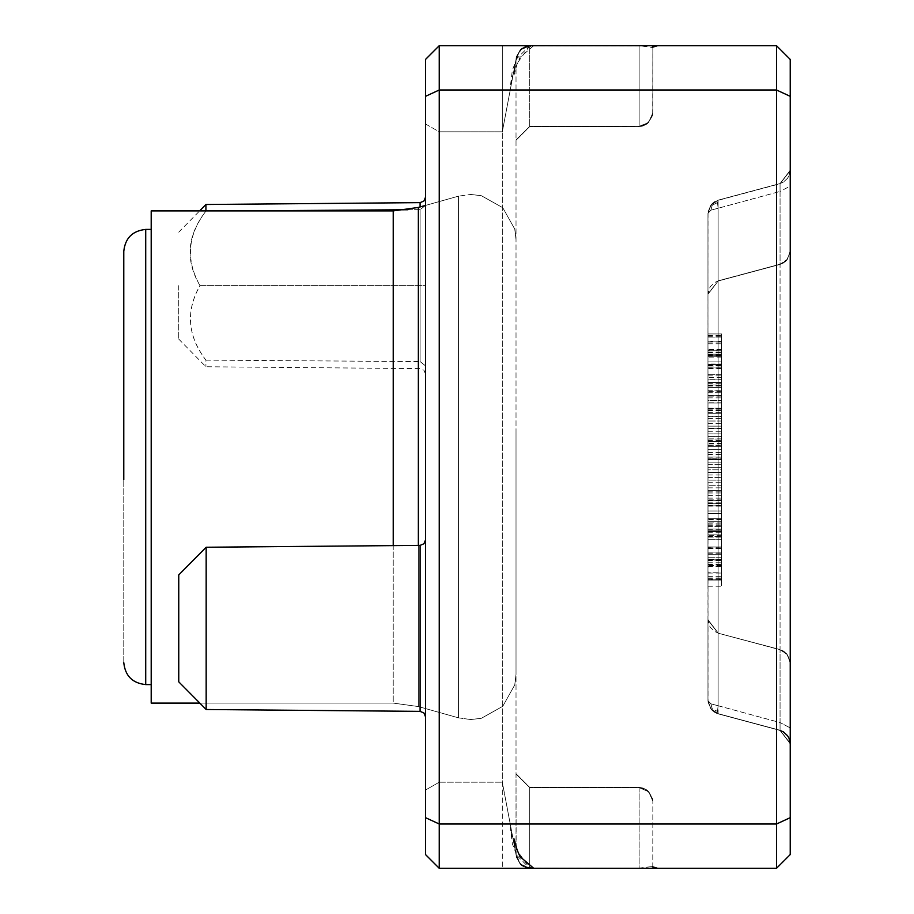 <?xml version="1.0" encoding="UTF-8"?>
<svg xmlns="http://www.w3.org/2000/svg" width="914" height="914" viewBox="0 0 914 914"><rect width="100%" height="100%" fill="white"/><g stroke="black" fill="none" stroke-linecap="round" stroke-linejoin="round"><path stroke-width="0.69" stroke-dasharray="4.57 3.43" d="M516.022 430.791L516.022 674.304L516.022 430.791M123.778 662.65L123.778 479.622L123.778 662.65C125.172 675.892 132.484 683.204 145.714 684.586L151.198 684.586L151.198 229.414L151.198 684.586L151.198 229.414L151.198 684.586L145.714 684.586C132.484 683.204 125.172 675.892 123.778 662.65C125.172 675.892 132.484 683.204 145.714 684.586L145.714 229.414C132.484 230.796 125.172 238.108 123.778 251.35L123.778 434.379M425.536 628.375L425.536 716.85L425.536 628.375M151.198 701.301L151.198 210.906L151.198 701.301M418.361 545.395L418.361 207.444L418.361 706.556L418.361 207.444L418.361 706.556L393.226 703.095L393.226 210.906L393.226 703.095L151.198 703.095L151.198 210.906L393.226 210.906L393.226 545.612M653.122 868.3L529.732 868.094L529.732 787.628L529.732 868.3L439.246 868.3L502.312 868.3L502.312 131.81L502.312 782.19L516.022 854.59L516.022 59.41L516.022 854.59L516.022 774.124L516.17 856.509L520.18 864.141L529.732 868.3L520.077 864.027L516.022 854.59L520.18 863.993L529.732 868.094L520.18 863.993L516.022 854.59L529.732 868.3L522.26 865.866L520.18 864.141L516.022 854.59L502.312 782.19L502.312 868.3L639.137 868.3L528.018 868.151L522.842 866.221L520.18 864.141L521.597 865.409L516.273 857.081M206.164 709.504L206.164 547.246M178.756 285.625L178.756 339.094L178.756 285.625M205.924 204.496L205.924 211.123C187.519 235.161 185.542 259.999 199.972 285.625L425.536 285.625L425.536 365.863L425.536 205.387C425.536 194.476 425.536 194.476 425.536 205.387C425.536 194.476 425.536 194.476 425.536 205.387L425.536 285.625L199.972 285.625C185.531 311.023 187.507 335.849 205.924 360.127L205.924 366.754L205.924 360.127C187.519 336.089 185.542 311.251 199.972 285.625C185.039 260.364 187.027 235.526 205.924 211.123L205.924 210.906M178.756 681.844L178.756 574.906M516.022 140.288L529.732 126.578L516.022 140.288M516.022 773.712L529.732 787.422L516.022 773.712M652.585 115.358L647.261 123.676L648.677 122.407L639.137 126.578L529.732 126.578L639.137 126.578L646.015 124.498L639.137 126.52L529.732 126.372L516.022 139.876L529.732 126.372L639.137 126.372L648.677 122.27L652.847 112.868L652.585 115.358L648.677 122.407L646.015 124.498L647.592 123.436L652.687 114.776L652.847 45.974L652.847 112.868L648.677 122.27L639.137 126.372L639.137 45.7L652.036 47.437L653.122 45.7L529.732 45.906L529.732 126.372L529.732 45.7L639.137 45.7L439.246 45.7L502.312 45.7L502.312 131.81L516.022 59.41L502.312 131.81L502.312 45.7L533.719 45.7L528.018 45.849L521.597 48.591L520.18 49.859L525.082 46.614L529.732 45.7L520.077 49.973L516.022 59.41L516.17 57.491L520.18 49.859L516.273 56.919L516.022 59.41L520.18 50.007L529.732 45.906L520.18 50.007L516.022 59.41L529.732 45.7L522.26 48.134L520.18 49.859L525.082 46.614M646.598 124.144L642.953 125.961L639.137 126.578L639.137 45.906L529.732 45.746L522.842 47.779L520.18 50.007L521.266 48.842L516.17 57.491M776.512 45.7L776.512 89.995L790.222 96.324L790.222 59.41L776.512 45.7L439.246 45.7L425.536 59.41L439.246 45.7L425.536 59.41L425.536 123.984L439.246 131.81L439.246 45.7L439.246 131.81L425.536 123.984L425.536 790.016L425.536 59.41L425.536 96.324L439.246 89.995L439.246 45.7M652.79 867.626L652.847 801.132L652.847 868.026L652.036 866.563L639.137 868.094L639.137 787.422L642.953 788.039L646.598 789.856L648.677 791.593L652.585 798.642L652.847 801.132L648.677 791.73L652.847 801.132L652.687 799.224L648.677 791.593L639.137 787.422L529.732 787.422L639.137 787.422L646.015 789.502L648.677 791.73L646.015 789.502L640.84 787.582L529.732 787.628L516.022 774.124L529.732 787.628L639.137 787.628L648.677 791.73L639.137 787.628L639.137 868.3L529.732 868.254L522.842 866.221L520.18 863.993L522.26 865.866M439.246 868.3L776.512 868.3L790.222 854.59L790.222 817.676L776.512 824.005L439.246 824.005L439.246 868.3L439.246 782.19L425.536 790.016L439.246 782.19L439.246 868.3L425.536 854.59L439.246 868.3L425.536 854.59L425.536 817.676L439.246 824.005L439.246 89.995L776.512 89.995L776.512 868.3M790.222 251.19L787.308 259.473L790.222 251.19L787.308 259.348L780.053 264.237L787.308 259.348L790.222 251.19L790.222 170.312L790.222 186.102L780.053 191.449L780.053 183.554L780.053 457L780.053 191.449L790.222 186.102M790.222 727.898L780.053 722.551L790.222 727.898L790.222 743.688L780.053 730.446L780.053 722.551L780.053 730.446L718.118 713.845L780.053 730.446L783.412 731.908L787.422 735.576L788.953 738.124L790.222 743.688L780.053 730.446L790.222 743.688L780.053 730.446L718.107 713.8L780.053 730.446M790.222 743.299L780.053 730.252L790.222 743.299L790.222 662.81L787.308 654.653L780.053 649.763L787.308 654.653L790.222 662.81L790.073 660.971L787.308 654.527L780.053 649.568L787.308 654.527L790.222 662.81M425.536 365.863C425.536 376.774 425.536 376.774 425.536 365.863C425.536 376.774 425.536 376.774 425.536 365.863L420.097 361.59L425.536 365.863M425.536 854.59L425.536 123.984M790.222 170.701L780.053 183.748L780.065 264.375L785.343 261.541L787.308 259.473L780.053 264.432L783.138 263.141L787.308 259.473L784.041 262.535L780.065 264.375L780.053 183.748L718.107 200.2L710.875 205.227L718.118 200.349L780.053 183.748L790.222 170.701M790.222 170.312L780.053 183.554L718.107 200.2L780.053 183.554L783.412 182.092L787.422 178.424L788.953 175.876L790.222 170.312L780.053 183.554L783.332 182.16L787.56 178.253L788.999 175.785L790.222 170.312L780.053 183.554L790.222 170.312M425.536 205.387L420.097 209.66L237.926 210.906M199.812 703.095L393.226 703.095L151.198 703.095L393.226 703.095L418.361 706.556L393.226 703.095L418.361 706.556L418.361 207.444L418.361 706.556L418.361 207.444L458.531 196.144L458.531 717.856L458.531 196.144L458.531 717.856L458.531 196.144L458.531 717.856L458.531 196.144L458.531 717.856L458.531 196.144L425.536 205.422L420.097 209.66L420.097 206.952M787.308 259.348L785.343 261.541L787.308 259.348M717.49 202.565L718.118 208.255L780.053 191.449L718.118 208.255L717.49 202.565L718.118 200.155L717.49 202.565L712.223 205.227L710.875 205.113L712.829 203.034L710.875 205.113L707.962 213.396L710.875 205.113L718.118 200.155L780.053 183.554L718.118 200.155L710.875 205.113L712.223 205.227L717.49 202.565M718.118 705.745L780.053 722.551L780.053 457L780.053 722.551L718.118 705.745L717.49 711.435L718.118 713.845L717.49 711.435L718.118 705.745L710.875 703.826L707.962 700.604L707.962 213.396L710.875 210.174L712.223 205.227L710.875 210.174L707.962 213.396L708.053 702.112L710.875 708.887L712.223 708.773L717.49 711.435L712.223 708.773L710.875 703.826L712.223 708.773L710.875 708.887L707.962 700.604L707.962 620.126L718.118 633.174L780.053 649.568L718.118 633.174L707.962 620.126L707.962 700.604L710.875 708.773L712.829 710.966L710.875 708.887L714.988 712.532L718.118 713.845L710.875 708.887L712.829 710.966L710.875 708.773L707.962 700.604L710.875 708.887L718.118 713.845L710.875 708.887L707.962 700.604L710.875 703.826L718.118 705.745L718.118 457L718.118 705.745M718.118 713.651L710.875 708.773L718.118 713.651L718.118 633.174L780.065 649.626L780.053 730.252L780.053 649.763L718.118 633.174L718.118 713.651L780.053 730.252L718.118 713.651M783.344 650.974L787.308 654.653L784.041 651.465L780.065 649.626L786.486 653.533L790.13 661.313M780.053 264.432L718.118 281.021L780.053 264.432L786.246 260.73L790.073 253.029M205.924 360.127L420.097 361.59L205.924 360.127M710.875 205.113L718.118 200.155L710.875 205.113L707.962 213.396L707.962 293.874L718.118 281.021L707.962 293.874L708.053 211.888L710.875 205.113L714.874 201.526L711.686 204.108L708.053 211.888M718.107 200.2L712.829 203.034L718.107 200.2M718.118 208.255L710.875 210.174L718.118 208.255L718.118 457L718.118 208.255M718.107 713.8L712.829 710.966L718.107 713.8M707.962 619.738L718.118 632.979L707.962 619.738L709.173 625.199L710.612 627.678L714.839 631.574L718.118 632.979M718.118 281.021L707.962 294.262L718.118 281.021L714.839 282.426L710.612 286.322L709.173 288.801L707.962 294.262M707.962 467.283L721.672 467.283L707.962 467.283L721.672 467.283L721.672 490.418L721.672 469.853L707.962 469.853L707.962 480.136L721.672 480.136L707.962 480.136L707.962 490.418L721.672 490.418L707.962 490.418L707.962 500.701L721.672 500.701L707.962 500.701L707.962 510.983L721.672 510.983L707.962 510.983L707.962 521.266L721.672 521.266L707.962 521.266L707.962 361.887L707.962 528.978L721.672 528.978L707.962 528.978L707.962 531.548L721.672 531.548L707.962 531.548L707.962 528.978L721.672 528.978L721.672 534.119L707.962 534.119L721.672 534.119L721.672 531.548L707.962 531.548L721.672 531.548L721.672 534.119L707.962 534.119L721.672 534.119L707.962 534.119L721.672 534.119L721.672 559.825L707.962 559.825L707.962 354.175L707.962 559.825L707.962 354.175L707.962 559.825L707.962 354.175L707.962 559.825L707.962 354.175L707.962 559.825L707.962 554.684L707.962 559.825L721.672 559.825L721.672 354.175L721.672 534.119L707.962 534.119L707.962 557.254L707.962 513.554L707.962 534.119L721.672 534.119L721.672 559.825L721.672 354.175L721.672 559.825L721.672 557.254L707.962 557.254L721.672 557.254L721.672 354.175L707.962 354.175L707.962 361.887L707.962 354.175L721.672 354.175L721.672 521.266L721.672 513.554L707.962 513.554L707.962 500.701L707.962 513.554L721.672 513.554L707.962 513.554M707.962 341.185L707.962 578.791L707.962 336.283L707.962 341.185L721.672 341.185L721.672 364.046L707.962 364.046M707.962 560.065L707.962 335.507L707.962 560.065L721.672 560.065L721.672 579.099L707.962 579.099M707.962 458.999L721.672 458.999L707.962 458.748L721.672 458.794L721.672 580.07L707.962 580.07L721.672 580.07L707.962 580.07L707.962 333.93L707.962 586.217L707.962 333.93L707.962 580.07L721.672 580.07L721.672 333.93L707.962 333.93L721.672 333.93L721.672 580.07L721.672 337.049L707.962 337.049M707.962 518.695L721.672 518.695L721.672 546.972L721.672 539.26L707.962 539.26L721.672 539.26L721.672 528.978L707.962 528.978L707.962 521.266L721.672 521.266L721.672 528.978L707.962 528.978L721.672 528.978L721.672 521.266L707.962 521.266L721.672 521.266L721.672 534.119L721.672 379.881L707.962 379.881L707.962 382.452L721.672 382.452L707.962 382.452L707.962 379.881L721.672 379.881L707.962 379.881L721.672 379.881L707.962 379.881L721.672 379.881L707.962 379.881L707.962 385.023L721.672 385.023L707.962 385.023L707.962 392.734L721.672 392.734L707.962 392.734L707.962 400.446L721.672 400.446L707.962 400.446L707.962 413.299L721.672 413.299L707.962 413.299L721.672 413.299L721.672 426.153L707.962 426.153L721.672 426.153L721.672 449.288L707.962 449.288L707.962 441.576L721.672 441.576L707.962 441.576L707.962 428.723L721.672 428.723L707.962 428.723L707.962 413.299L721.672 413.299L707.962 413.299L707.962 400.446L721.672 400.446L707.962 400.446L707.962 392.734L721.672 392.734L707.962 392.734L707.962 385.023L721.672 385.023L707.962 385.023L707.962 379.881L721.672 379.881L721.672 361.887L707.962 361.887L721.672 361.887L721.672 367.028L707.962 367.028L721.672 367.028L721.672 356.746L707.962 356.746L721.672 356.746L721.672 361.887L707.962 361.887L721.672 361.887L721.672 354.175L721.672 356.746L707.962 356.746L707.962 472.424L707.962 356.746L721.672 356.746L721.672 354.175L707.962 354.175L721.672 354.175L707.962 354.175L721.672 354.175L707.962 354.175L721.672 354.175L707.962 354.175L721.672 354.175L707.962 354.175L721.672 354.175L721.672 559.825L707.962 559.825L721.672 559.825L707.962 559.825L721.672 559.825L721.672 552.113L707.962 552.113L721.672 552.113L721.672 546.972L707.962 546.972L721.672 546.972L707.962 546.972L721.672 546.972L721.672 534.119L707.962 534.119L721.672 534.119L721.672 518.695L707.962 518.695L721.672 518.695L721.672 505.842L707.962 505.842L707.962 518.695L707.962 505.842L721.672 505.842L721.672 500.701L721.672 513.554M707.962 485.277L707.962 487.848L707.962 485.277L721.672 485.277L721.672 487.848L721.672 485.277L707.962 485.277L721.672 485.277M707.962 352.621L721.672 352.621M707.962 337.106L721.672 337.106L721.672 341.185M707.962 336.283L721.672 336.283L721.672 337.106M707.962 342.007L721.672 342.007L721.672 336.283M707.962 355.889L721.672 355.889L721.672 342.007M707.962 385.274L721.672 385.274L721.672 355.889M707.962 410.592L721.672 410.592L721.672 385.274M707.962 502.849L721.672 502.849L721.672 410.592M707.962 532.245L721.672 532.245L721.672 502.849M707.962 547.76L721.672 547.76L721.672 532.245M707.962 564.909L721.672 564.909L721.672 547.76M707.962 576.334L721.672 576.334L721.672 564.909M707.962 578.791L721.672 578.791L721.672 576.334M707.962 577.968L721.672 577.968L721.672 578.791M707.962 573.067L721.672 573.067L721.672 577.968M707.962 566.543L721.672 566.543L721.672 573.067M707.962 560.008L721.672 560.008L721.672 566.543M707.962 548.571L721.672 548.571L721.672 560.008M707.962 537.146L721.672 537.146L721.672 548.571M707.962 529.8L721.672 529.8L721.672 537.146M707.962 503.671L721.672 503.671L721.672 529.8M707.962 495.662L721.672 495.662L721.672 503.671M707.962 519.186L721.672 519.186L721.672 495.662M707.962 525.287L721.672 525.287L721.672 519.186M707.962 536.392L721.672 536.392L721.672 525.287M707.962 553.256L721.672 553.256L721.672 547.006L707.962 547.052L721.672 547.006L721.672 536.392M707.962 559.608L721.672 559.608L721.672 553.256M707.962 564.269L721.672 564.269L721.672 559.608M707.962 565.069L721.672 565.069L721.672 564.269M707.962 562.784L721.672 562.784L721.672 565.069M707.962 552.182L721.672 552.182L721.672 562.784M707.962 536.21L721.672 536.21L721.672 552.182M707.962 524.088L721.672 524.088L721.672 536.21M707.962 503.203L721.672 503.203L721.672 524.088M707.962 416.693L721.672 416.693L721.672 503.203M707.962 396.048L721.672 396.048L721.672 416.693M707.962 368.673L721.672 368.673L721.672 396.048M707.962 355.443L721.672 355.443L721.672 368.673M707.962 350.005L721.672 350.005L721.672 355.443M707.962 350.805L721.672 350.805L721.672 350.005M707.962 354.621L721.672 354.621L721.672 350.805M707.962 365.337L721.672 365.337L721.672 354.621M707.962 375.883L721.672 375.883L721.672 365.337M707.962 391.043L721.672 391.043L721.672 375.883M707.962 412.671L721.672 412.671L721.672 391.043M707.962 410.02L721.672 410.02L721.672 412.671M707.962 410.26L721.672 410.02M707.962 408.958L721.672 408.958L721.672 410.26M707.962 382.829L721.672 382.829L721.672 408.958M721.672 364.046L721.672 382.829M707.962 579.727L721.672 579.727L721.672 572.747L707.962 572.747L721.672 572.747L721.672 530.246L721.672 560.065M707.962 548.012L721.672 548.012M707.962 530.246L721.672 530.246L721.672 335.507L721.672 530.246L707.962 530.246M707.962 505.511L721.672 505.511M707.962 408.455L721.672 408.455M707.962 383.709L721.672 383.709M707.962 365.954L721.672 365.954M707.962 351.993L721.672 351.993M707.962 341.847L721.672 341.847M707.962 336.135L721.672 336.135M707.962 335.507L721.672 335.507M707.962 343.755L721.672 343.755M707.962 355.169L721.672 355.169M707.962 367.222L721.672 367.222M707.962 385.617L721.672 385.617M707.962 410.352L721.672 410.352M707.962 506.139L721.672 506.139M707.962 548.651L721.672 548.651M707.962 560.693L721.672 560.693M721.672 579.099L721.672 579.727M707.962 554.684L721.672 554.684L707.962 554.684L721.672 554.684L721.672 559.825L707.962 559.825L721.672 559.825L707.962 559.825L721.672 559.825L707.962 559.825L721.672 559.825L721.672 546.972L721.672 559.825L707.962 559.825L721.672 559.825L721.672 354.175L721.672 467.283M707.962 536.689L721.672 536.689L707.962 536.689M707.962 526.407L721.672 526.407L707.962 526.407M707.962 498.13L721.672 498.13M707.962 477.565L721.672 477.565L707.962 477.565M721.672 554.684L721.672 546.972L707.962 546.972L721.672 546.972L721.672 521.266L707.962 521.266L721.672 521.266L721.672 510.983L707.962 510.983L707.962 500.701L721.672 500.701L707.962 500.701L707.962 490.418L721.672 490.418L707.962 490.418L721.672 490.418L721.672 472.424L707.962 472.424L721.672 472.424L721.672 457L721.672 469.853L721.672 462.141L707.962 462.141L707.962 449.288L707.962 457L721.672 457L721.672 441.576L707.962 441.576L721.672 441.576L721.672 446.718L707.962 446.718L721.672 446.718L707.962 446.718L721.672 446.718L721.672 457L707.962 457L721.672 457L721.672 462.141L707.962 462.141L707.962 457L721.672 457L707.962 457L721.672 457L721.672 472.424L707.962 472.424L721.672 472.424L721.672 518.695M707.962 439.006L721.672 439.006L707.962 439.006M707.962 418.441L721.672 418.441M707.962 403.017L707.962 413.299L721.672 413.299L707.962 413.299L707.962 395.305L721.672 395.305L707.962 395.305L707.962 387.593L721.672 387.593L707.962 387.593L707.962 382.452L721.672 382.452L707.962 382.452L707.962 387.593L721.672 387.593L707.962 387.593L707.962 395.305L721.672 395.305L707.962 395.305L707.962 403.017L721.672 403.017L721.672 413.299L721.672 379.881L721.672 441.576L721.672 400.446L721.672 413.299L721.672 403.017L707.962 403.017L721.672 403.017M707.962 379.881L721.672 379.881L707.962 379.881M707.962 397.876L721.672 397.876M707.962 410.729L721.672 410.729M707.962 392.734L721.672 392.734L721.672 385.023L721.672 392.734M707.962 408.158L721.672 408.158L707.962 408.158M707.962 454.429L721.672 454.429M707.962 464.712L721.672 464.712L707.962 464.712M707.962 482.706L721.672 482.706M707.962 487.848L721.672 487.848M707.962 492.989L721.672 492.989M707.962 503.271L721.672 503.271L707.962 503.271L721.672 503.271L721.672 490.418L721.672 521.266L721.672 503.271M707.962 523.836L721.672 523.836M707.962 367.028L721.672 367.028L707.962 367.028M707.962 374.74L721.672 374.74L721.672 390.164L721.672 364.458L721.672 374.74L707.962 374.74M707.962 431.294L721.672 431.294M707.962 474.994L721.672 474.994M707.962 500.701L721.672 500.701L721.672 490.418L721.672 510.983L721.672 500.701L707.962 500.701L721.672 500.701M707.962 557.254L721.672 557.254M707.962 552.113L721.672 552.113M707.962 423.582L721.672 423.582M707.962 390.164L721.672 390.164L707.962 390.164M707.962 364.458L721.672 364.458L721.672 356.746L721.672 364.458L707.962 364.458M707.962 356.746L721.672 356.746L721.672 354.175L721.672 356.746L707.962 356.746M707.962 354.175L721.672 354.175L707.962 354.175M707.962 426.153L721.672 426.153M707.962 579.659L721.672 579.659M707.962 586.217L721.672 586.217L721.672 458.999M707.962 578.87L721.672 578.87L721.672 586.217M707.962 457.171L721.672 457.171L721.672 578.87M707.962 452.43L721.672 452.43L721.672 457.171M707.962 440.571L721.672 440.571L721.672 452.43M707.962 410.546L721.672 410.546L721.672 440.571M707.962 386.039L721.672 386.039L721.672 410.546M707.962 354.426L721.672 354.426L721.672 386.039M707.962 341.79L721.672 341.79L721.672 354.426M707.962 336.249L721.672 336.249L721.672 341.79M721.672 337.049L721.672 336.249M707.962 491.858L721.672 491.858L721.672 333.93L707.962 333.93L721.672 333.93L721.672 491.858M707.962 333.93L721.672 333.93L721.672 580.07L721.672 333.93L707.962 333.93M707.962 580.07L721.672 580.07M407.884 209.74L420.097 209.66L420.097 285.625L420.097 202.634M721.672 416.304L721.672 566.006L721.672 416.304L707.962 416.304L707.962 379.687L721.672 379.687M721.672 449.288L721.672 413.299L721.672 421.011L721.672 413.299L707.962 413.299L707.962 449.288L721.672 449.288M721.672 531.548L721.672 521.266L721.672 531.548M721.672 480.136L707.962 480.136L707.962 459.571L721.672 459.571L707.962 459.571L707.962 462.141L721.672 462.141L707.962 462.141L707.962 469.853L721.672 469.853L721.672 490.418M721.672 510.983L721.672 521.266M721.672 436.435L721.672 421.011L721.672 436.435L707.962 436.435L707.962 433.864L721.672 433.864L707.962 433.864L707.962 436.435L721.672 436.435M721.672 445.301L721.672 349.971L721.672 445.301L707.962 445.301L707.962 350.725L721.672 350.725M721.672 396.105L707.962 396.105M721.672 505.979L707.962 505.979L707.962 416.304M721.672 522.1L707.962 522.1L707.962 505.979M721.672 537.101L707.962 537.101L707.962 522.1M721.672 548.057L707.962 548.057L707.962 537.101M721.672 559.448L707.962 559.448L707.962 548.057M721.672 566.006L707.962 566.006L707.962 559.448M721.672 565.389L707.962 565.389L707.962 566.006M721.672 559.368L707.962 559.368L707.962 565.389M721.672 535.627L707.962 535.627L707.962 559.368M721.672 519.655L707.962 519.655L707.962 535.627M721.672 499.17L707.962 499.17L707.962 519.655M721.672 408.672L707.962 408.672L707.962 499.17M721.672 391.786L707.962 391.786L707.962 408.672M721.672 377.562L707.962 377.562L707.962 391.786M721.672 364.766L707.962 364.766L707.962 377.562M721.672 349.845L707.962 349.845L707.962 355.249L721.672 355.238L707.962 355.249L707.962 364.766M721.672 349.228L707.962 349.228L707.962 349.845M721.672 357.1L707.962 357.1L707.962 349.228M721.672 368.113L707.962 368.113L707.962 357.1M707.962 379.687L707.962 368.113M721.672 428.723L707.962 428.723L707.962 433.864L707.962 421.011L707.962 428.723L721.672 428.723L707.962 428.723M707.962 528.978L721.672 528.978M707.962 490.418L707.962 480.136M707.962 521.266L707.962 510.983M721.672 421.011L707.962 421.011L707.962 413.299L707.962 421.011L721.672 421.011M721.672 445.095L707.962 445.095M721.672 445.061L707.962 445.301M721.672 443.484L707.962 443.484L707.962 445.061M721.672 438.869L707.962 438.869L707.962 443.484M721.672 428.083L707.962 428.083L707.962 438.869M721.672 402.777L707.962 402.777L707.962 428.083M721.672 387.696L707.962 387.696L707.962 402.777M721.672 366.034L707.962 366.034L707.962 387.696M721.672 349.971L707.962 349.971L707.962 366.034M707.962 350.725L707.962 349.971M420.097 545.384L420.097 711.366M439.246 782.19L502.312 782.19L439.246 782.19L439.246 131.81L502.312 131.81L439.246 131.81L439.246 782.19M420.097 361.59L420.097 285.625L420.097 361.59M718.118 280.827L718.118 200.349L718.118 280.827L780.053 264.237L718.118 280.827M707.962 500.198L721.672 500.198M470.779 194.453L481.37 195.71L502.769 207.707L514.765 229.106L516.022 239.697L514.765 229.106L502.769 207.707L481.37 195.71L470.779 194.453L481.37 195.71L502.769 207.707L514.765 229.106L516.022 239.697L514.765 229.106L502.769 207.707L481.37 195.71L470.779 194.453L458.531 196.144L470.779 194.453M145.714 229.414C132.484 230.796 125.172 238.108 123.778 251.35C125.172 238.108 132.484 230.796 145.714 229.414L151.198 229.414M458.531 717.856L470.779 719.547L481.37 718.29L502.769 706.294L514.765 684.894L516.022 674.304L514.765 684.894L502.769 706.294L481.37 718.29L470.779 719.547L481.37 718.29L502.769 706.294L514.765 684.894L516.022 674.304L514.765 684.894L502.769 706.294L481.37 718.29L470.779 719.547L458.531 717.856L470.779 719.547L458.531 717.856L418.361 706.556L458.531 717.856M178.756 339.094L205.924 366.754L420.097 368.616L423.936 370.239L425.536 374.1M528.018 45.849L524.899 46.74L528.018 45.849M516.022 59.41L513.954 75.199L517.096 64.14L519.986 57.388L533.719 45.7L528.875 47.128L516.113 64.734L512.183 77.302L510.378 86.384L512.331 70.321L520.077 49.973M522.26 48.134L516.273 56.919M528.475 45.769L529.732 45.7M533.719 868.3L528.875 866.872L516.113 849.266L512.183 836.698L510.378 827.616L512.331 843.679L520.077 864.027M528.018 868.151L524.899 867.26L528.018 868.151M516.17 856.509L521.266 865.158L525.013 867.363M516.022 854.59L513.954 838.801M529.732 868.3L525.87 867.672L529.732 868.3M653.122 45.7L651.773 47.174L657.657 45.7M652.036 47.437L652.847 46.968M643.97 125.526L640.84 126.418L643.97 125.526M652.687 114.776L647.592 123.436L639.137 126.578M640.6 126.486L642.953 125.961M657.657 868.3L651.773 866.826L652.996 868.266M643.97 788.474L640.84 787.582L643.97 788.474M652.687 799.224L647.592 790.564L643.844 788.359M652.585 798.642L646.598 789.856M642.953 788.039L639.137 787.422M784.041 651.465L781.573 650.117L784.041 651.465M790.073 660.971L786.246 653.27L780.053 649.568M784.041 262.535L781.573 263.883L784.041 262.535M783.138 263.141L786.486 260.467L790.13 252.687M708.099 211.545L711.926 203.856L718.118 200.155M716.599 713.308L714.051 711.903L716.599 713.308M708.053 702.112L711.686 709.892L714.988 712.532M708.099 702.455L711.926 710.144L718.118 713.845M178.756 232.156L199.629 210.906M393.226 210.906L151.198 210.906L393.226 210.906L418.361 207.444L458.531 196.144L418.361 207.444L393.226 210.906L418.361 207.444M145.714 684.586L151.198 684.586"/><path stroke-width="1.37" d="M123.778 479.622L123.778 252.595L123.778 479.622M123.778 662.65C125.172 675.892 132.484 683.204 145.714 684.586L145.714 229.414C132.484 230.796 125.172 238.108 123.778 251.35L123.778 434.379M393.226 545.612L393.226 210.906L151.198 210.906L151.198 703.095L199.812 703.095M206.164 709.504L178.756 681.844L178.756 574.906L206.164 547.246L206.164 709.504L420.097 711.366L420.097 545.384L423.936 543.761L425.536 539.9M425.536 123.984L425.536 59.41L439.246 45.7L776.512 45.7L790.222 59.41L790.222 854.59L776.512 868.3L439.246 868.3L425.536 854.59L425.536 790.016L425.536 854.59M439.246 45.7L439.246 868.3M776.512 868.3L776.512 45.7M790.222 186.102L790.222 251.19M790.222 662.81L790.222 727.898M790.222 817.676L790.222 96.324L776.512 89.995L439.246 89.995L425.536 96.324L425.536 817.676L439.246 824.005L776.512 824.005L790.222 817.676M425.536 205.387L418.361 207.444L418.361 545.395M205.924 210.906L205.924 204.496L420.097 202.634L423.936 201.011L425.536 197.15M237.926 210.906L407.884 209.74M420.097 206.952L420.097 202.634M420.097 711.366L423.936 712.989L425.536 716.85M145.714 229.414L151.198 229.414M513.954 838.801L517.096 849.86L519.986 856.612L533.719 868.3M652.173 47.311L657.657 45.7M652.173 866.689L657.657 868.3M780.053 730.446L783.332 731.84L787.56 735.747L788.999 738.215L790.222 743.688M206.164 547.246L420.097 545.384M199.629 210.906L205.924 204.496M393.226 210.906L418.361 207.444M145.714 684.586L151.198 684.586"/></g></svg>
